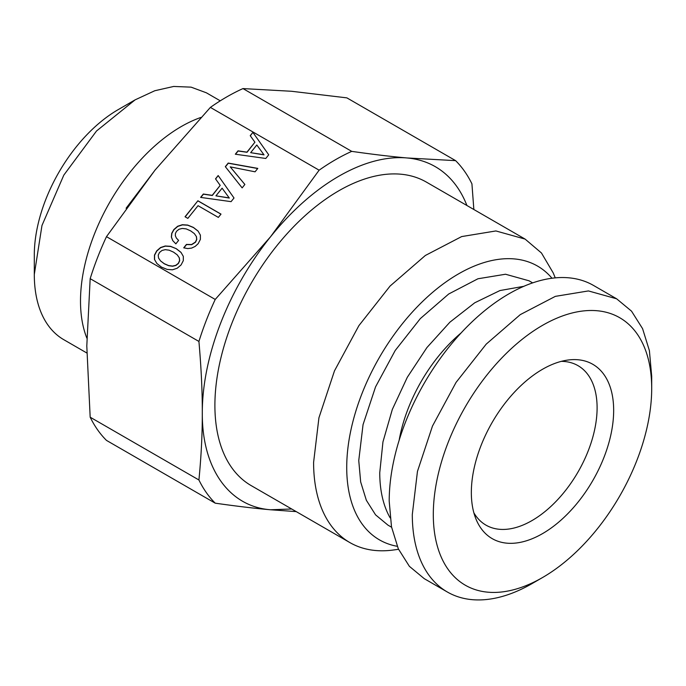 <?xml version="1.0" encoding="UTF-8"?>
<svg xmlns="http://www.w3.org/2000/svg" width="686" height="686" viewBox="0 0 686 686"><rect width="100%" height="100%" fill="white"/><g stroke="black" fill="none" stroke-linecap="round" stroke-linejoin="round"><path stroke-width="1.03" d="M165.266 249.67L169.15 250.184L173.524 252.131L177.237 254.849L179.252 257.747L179.578 260.611L178.309 263.347L175.796 265.31L172.495 266.082L168.584 265.559L164.246 263.681L160.558 260.929L158.552 258.03L158.217 255.166L159.495 252.482L161.999 250.467L165.266 249.67M473.855 209.504L471.925 183.839A210.859 121.739 -60 0 0 455.624 160.653L346.876 97.866L291.55 91.272L242.973 88.58A210.859 121.739 120 0 0 210.379 107.402L155.053 170.085L106.476 236.661L215.224 299.448L270.55 236.764A193.04 111.449 120 0 0 202.301 412.672C202.361 433.758 201.238 456.199 198.923 479.986A210.859 121.739 -60 0 0 215.224 503.172C236.378 506.199 254.823 508.395 270.55 509.767C228.892 506.62 201.864 468.178 202.301 412.672C202.361 391.655 201.238 367.919 198.923 341.448A210.859 121.739 -60 0 1 215.224 299.448M319.127 170.188L270.55 236.764A193.04 111.449 120 0 1 407.047 157.96C391.32 156.579 372.875 154.384 351.721 151.366A210.859 121.739 -60 0 0 319.127 170.188L210.379 107.402M265.782 158.466L268.723 154.804L252.877 132.372L250.227 135.674L254.918 142.208L246.926 152.146L238.033 150.843L235.324 154.213L265.782 158.466M225.317 166.664L242.141 187.878L244.876 184.465L230.222 166.87L255.055 171.809L257.799 168.396L228.198 163.071L225.317 166.664M231.071 201.65L234.012 197.988L218.165 175.556L215.515 178.857L220.197 185.392L212.214 195.33L203.322 194.027L200.612 197.397L231.071 201.65M218.354 217.411L221.003 214.109L197.894 200.775L185.04 216.767L187.835 218.38L198.04 205.689L218.354 217.411M172.718 240.589L175.839 243.856L178.609 240.417L176.388 238.085L175.342 235.744L175.436 233.386L176.594 231.216L179.063 229.227L182.33 228.438L186.24 228.91L190.622 230.865L194.335 233.583L196.342 236.473L196.676 239.345L195.407 242.072L191.574 244.542L186.455 244.422L183.711 247.826L187.741 248.572L191.634 248.092L195.184 246.411L198.168 243.676L200.389 239.388L200.398 235.135L198.065 231.062L193.392 227.418L187.681 225.068L182.347 224.716L177.648 226.26L173.798 229.604L171.749 233.3L171.346 237.013L172.718 240.589M183.325 256.375L180.967 252.337L176.293 248.692L170.582 246.334L165.257 245.991L160.558 247.535L156.7 250.87L154.47 255.098L154.47 259.402L156.828 263.441L161.476 267.12L167.178 269.418L172.478 269.804L177.211 268.226L181.07 264.942L183.325 260.62L183.325 256.375M291.696 508.995L270.55 509.767L296.232 511.61M466.917 205.5A193.04 111.449 120 0 0 407.047 157.96L455.624 160.653M555.248 277.873L553.242 272.968L541.468 252.997L525.107 239.097L426.409 182.116A175.222 101.168 120 0 0 291.387 229.055A175.222 101.168 120 0 0 214.898 405.392A175.222 101.168 120 0 0 251.187 485.611L349.894 542.592A175.222 101.168 120 0 0 393.292 550.018L398.54 549.306M525.107 239.097L495.909 230.95L461.669 236.576L425.354 255.475L390.085 286.045L358.898 325.636L334.485 370.843L318.939 417.765L313.596 462.381A175.222 101.168 120 0 0 349.894 542.592M242.973 88.58L351.721 151.366M106.476 236.661A210.859 121.739 120 0 0 90.175 278.67L198.923 341.448M90.175 278.67L86.796 345.984L90.175 417.199L198.923 479.986M90.175 417.199A210.859 121.739 120 0 0 106.476 440.395L215.224 503.172M397.22 546.296A158.072 91.264 -60 0 1 346.722 467.5A158.072 91.264 -60 0 1 426.521 297.758A158.072 91.264 -60 0 1 551.981 278.242M391.577 527.225L387.967 525.142L375.559 514.843L366.341 500.257L360.665 481.924L358.752 460.563L363.048 424.643L375.559 386.861L395.222 350.469L420.329 318.596L448.721 293.985L477.962 278.765L505.522 274.237L529.035 280.797L532.645 282.889M390.137 517.853A141.067 81.445 -60 0 1 379.752 472.688L382.951 441.904L392.332 409.413L407.312 377.283L426.915 347.579L449.887 322.197L474.763 302.775L499.94 290.555L523.812 286.319M399.149 440.249A116.569 67.297 -60 0 1 461.112 332.933M155.465 169.571L126.095 208.235M616.637 298.804L593.544 285.462A169.279 97.738 -60 0 0 463.093 330.815A169.279 97.738 -60 0 0 389.202 501.174L391.5 526.814L398.309 548.809L409.37 566.319L424.257 578.667L447.358 592.009A169.279 97.738 -60 0 1 412.303 514.509L417.457 471.411L432.472 426.075L456.061 382.402L486.194 344.158L520.271 314.625L555.351 296.361L588.425 290.933L616.637 298.804L631.523 311.152L642.585 328.663L649.402 350.657L651.7 376.297L651.7 388.422A154.436 89.163 -60 0 1 542.497 577.561A154.436 89.163 -60 0 1 433.303 514.509A154.436 89.163 -60 0 1 542.497 325.37A154.436 89.163 -60 0 1 651.7 388.422M86.848 338.112A142.551 82.303 -60 0 1 80.502 301.128A142.551 82.303 -60 0 1 200.844 117.46M542.497 577.561L532.002 583.623A169.279 97.738 -60 0 1 447.358 592.009M220.266 100.825L206.375 92.799L191.102 87.148L173.669 86.453L154.762 90.749L135.099 99.864L96.529 130.992L63.824 175.101L41.975 225.48L34.3 274.451A142.551 82.303 120 0 0 63.824 339.707L86.839 352.998M135.099 99.864L118.301 109.563A118.798 68.583 120 0 0 34.3 255.055L34.3 274.451M471.342 492.548A100.636 58.104 -60 0 1 567.888 360.047A100.636 58.104 -60 0 1 613.661 410.382A100.636 58.104 -60 0 1 555.411 524.824A100.636 58.104 -60 0 1 476.024 519.165A100.636 58.104 -60 0 1 471.342 492.548M473.863 512.802A92.061 53.156 120 0 0 485.971 525.133A92.061 53.156 120 0 0 556.912 500.471A92.061 53.156 120 0 0 597.103 407.818A92.061 53.156 120 0 0 578.032 365.672A92.061 53.156 120 0 0 561.302 361.359M230.222 166.87L244.868 184.483M257.704 168.516L228.309 163.225L225.428 166.801M263.921 154.71L250.656 152.669L256.821 144.995L264.033 154.864L250.656 152.669M176.388 238.085L178.592 240.434M194.335 233.583L196.453 236.627L196.779 239.491L195.51 242.227L191.677 244.688L186.558 244.568L183.908 247.86M198.134 231.182L193.495 227.572L187.784 225.214L182.459 224.871L177.76 226.414L173.901 229.75L171.852 233.454L171.457 237.159L172.795 240.666M197.894 200.775L185.194 216.853M220.952 214.169L198.005 200.921M229.21 197.894L215.936 195.853L222.11 188.178L229.313 198.048L215.936 195.853M252.877 132.372L250.33 135.819M268.723 154.804L252.988 132.518M254.918 142.208L247.037 152.292L238.136 150.997L235.521 154.247M218.165 175.556L215.618 179.003M234.012 197.988L218.268 175.702M220.197 185.392L212.317 195.484L203.425 194.181L200.809 197.431M176.293 248.692L170.685 246.488L165.36 246.137L160.661 247.68L156.802 251.025L154.573 255.252L154.573 259.557L156.862 263.467M181.044 252.457L176.396 248.838M177.237 254.849L179.355 257.893L179.681 260.766L178.411 263.493L175.908 265.465L172.606 266.237L168.687 265.705L164.348 263.827L160.558 260.929"/></g></svg>
